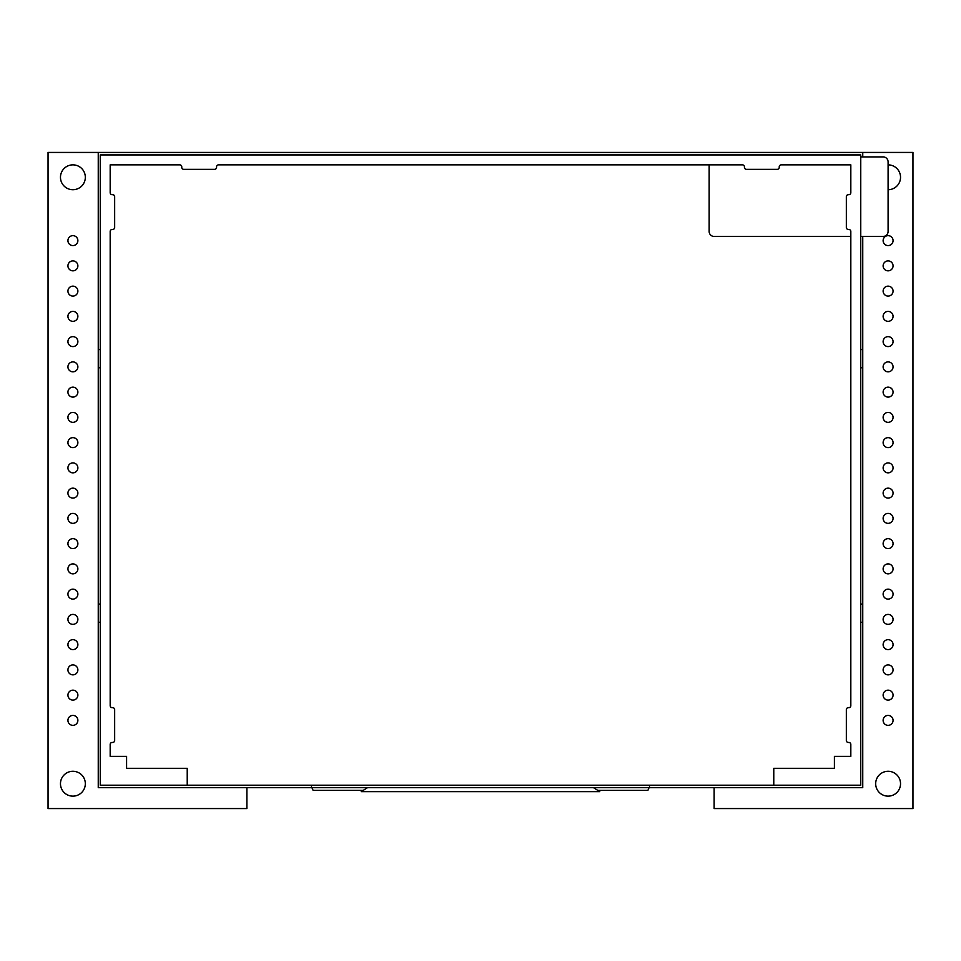 <?xml version="1.0" encoding="UTF-8"?>
<svg xmlns="http://www.w3.org/2000/svg" width="961" height="961" viewBox="0 0 961 961"><rect width="100%" height="100%" fill="white"/><g stroke="black" fill="none" stroke-linecap="round" stroke-linejoin="round"><path stroke-width="1.44" d="M85.325 177.292A12.421 12.421 0 0 0 72.904 164.86A12.421 12.421 0 0 0 60.471 177.292A12.421 12.421 0 0 0 72.904 189.713A12.421 12.421 0 0 0 85.325 177.292A12.421 12.421 0 0 0 72.904 164.86A12.421 12.421 0 0 0 60.471 177.292A12.421 12.421 0 0 0 72.904 189.713A12.421 12.421 0 0 0 85.325 177.292M246.881 787.684L246.881 808.561L48.05 808.561L246.881 808.561L246.881 787.684M48.05 152.439L48.05 808.561L48.05 152.439L98.25 152.439L48.05 152.439M100.244 367.763L98.25 367.763L98.25 152.439L912.95 152.439L912.95 808.561L714.119 808.561L714.119 787.684L714.119 808.561L912.95 808.561L912.95 152.439L862.75 152.439L862.75 156.907M900.529 177.292A12.421 12.421 0 0 0 888.096 164.86A12.421 12.421 0 0 1 900.529 177.292A12.421 12.421 0 0 1 888.096 189.713A12.421 12.421 0 0 0 900.529 177.292M85.325 783.708A12.421 12.421 0 0 0 72.904 771.287A12.421 12.421 0 0 0 60.471 783.708A12.421 12.421 0 0 0 72.904 796.14A12.421 12.421 0 0 0 85.325 783.708A12.421 12.421 0 0 0 72.904 771.287A12.421 12.421 0 0 0 60.471 783.708A12.421 12.421 0 0 0 72.904 796.14A12.421 12.421 0 0 0 85.325 783.708M900.529 783.708A12.421 12.421 0 0 0 888.096 771.287A12.421 12.421 0 0 0 875.675 783.708A12.421 12.421 0 0 0 888.096 796.14A12.421 12.421 0 0 0 900.529 783.708A12.421 12.421 0 0 0 888.096 771.287A12.421 12.421 0 0 0 875.675 783.708A12.421 12.421 0 0 0 888.096 796.14A12.421 12.421 0 0 0 900.529 783.708M77.877 240.61A4.973 4.973 0 0 0 72.904 235.649A4.973 4.973 0 0 0 67.931 240.61A4.973 4.973 0 0 0 72.904 245.584A4.973 4.973 0 0 0 77.877 240.61A4.973 4.973 0 0 0 72.904 235.649A4.973 4.973 0 0 0 67.931 240.61A4.973 4.973 0 0 0 72.904 245.584A4.973 4.973 0 0 0 77.877 240.61M77.877 265.861A4.973 4.973 0 0 0 72.904 260.899A4.973 4.973 0 0 0 67.931 265.861A4.973 4.973 0 0 0 72.904 270.834A4.973 4.973 0 0 0 77.877 265.861A4.973 4.973 0 0 0 72.904 260.899A4.973 4.973 0 0 0 67.931 265.861A4.973 4.973 0 0 0 72.904 270.834A4.973 4.973 0 0 0 77.877 265.861M77.877 291.111A4.973 4.973 0 0 0 72.904 286.15A4.973 4.973 0 0 0 67.931 291.111A4.973 4.973 0 0 0 72.904 296.084A4.973 4.973 0 0 0 77.877 291.111A4.973 4.973 0 0 0 72.904 286.15A4.973 4.973 0 0 0 67.931 291.111A4.973 4.973 0 0 0 72.904 296.084A4.973 4.973 0 0 0 77.877 291.111M77.877 316.373A4.973 4.973 0 0 0 72.904 311.4A4.973 4.973 0 0 0 67.931 316.373A4.973 4.973 0 0 0 72.904 321.334A4.973 4.973 0 0 0 77.877 316.373A4.973 4.973 0 0 0 72.904 311.4A4.973 4.973 0 0 0 67.931 316.373A4.973 4.973 0 0 0 72.904 321.334A4.973 4.973 0 0 0 77.877 316.373M77.877 341.623A4.973 4.973 0 0 0 72.904 336.65A4.973 4.973 0 0 0 67.931 341.623A4.973 4.973 0 0 0 72.904 346.585A4.973 4.973 0 0 0 77.877 341.623A4.973 4.973 0 0 0 72.904 336.65A4.973 4.973 0 0 0 67.931 341.623A4.973 4.973 0 0 0 72.904 346.585A4.973 4.973 0 0 0 77.877 341.623M77.877 366.874A4.973 4.973 0 0 0 72.904 361.901A4.973 4.973 0 0 0 67.931 366.874A4.973 4.973 0 0 0 72.904 371.835A4.973 4.973 0 0 0 77.877 366.874A4.973 4.973 0 0 0 72.904 361.901A4.973 4.973 0 0 0 67.931 366.874A4.973 4.973 0 0 0 72.904 371.835A4.973 4.973 0 0 0 77.877 366.874M77.877 392.124A4.973 4.973 0 0 0 72.904 387.151A4.973 4.973 0 0 0 67.931 392.124A4.973 4.973 0 0 0 72.904 397.097A4.973 4.973 0 0 0 77.877 392.124A4.973 4.973 0 0 0 72.904 387.151A4.973 4.973 0 0 0 67.931 392.124A4.973 4.973 0 0 0 72.904 397.097A4.973 4.973 0 0 0 77.877 392.124M77.877 417.374A4.973 4.973 0 0 0 72.904 412.401A4.973 4.973 0 0 0 67.931 417.374A4.973 4.973 0 0 0 72.904 422.347A4.973 4.973 0 0 0 77.877 417.374A4.973 4.973 0 0 0 72.904 412.401A4.973 4.973 0 0 0 67.931 417.374A4.973 4.973 0 0 0 72.904 422.347A4.973 4.973 0 0 0 77.877 417.374M77.877 442.625A4.973 4.973 0 0 0 72.904 437.651A4.973 4.973 0 0 0 67.931 442.625A4.973 4.973 0 0 0 72.904 447.598A4.973 4.973 0 0 0 77.877 442.625A4.973 4.973 0 0 0 72.904 437.651A4.973 4.973 0 0 0 67.931 442.625A4.973 4.973 0 0 0 72.904 447.598A4.973 4.973 0 0 0 77.877 442.625M77.877 467.875A4.973 4.973 0 0 0 72.904 462.902A4.973 4.973 0 0 0 67.931 467.875A4.973 4.973 0 0 0 72.904 472.848A4.973 4.973 0 0 0 77.877 467.875A4.973 4.973 0 0 0 72.904 462.902A4.973 4.973 0 0 0 67.931 467.875A4.973 4.973 0 0 0 72.904 472.848A4.973 4.973 0 0 0 77.877 467.875M77.877 493.125A4.973 4.973 0 0 0 72.904 488.152A4.973 4.973 0 0 0 67.931 493.125A4.973 4.973 0 0 0 72.904 498.098A4.973 4.973 0 0 0 77.877 493.125A4.973 4.973 0 0 0 72.904 488.152A4.973 4.973 0 0 0 67.931 493.125A4.973 4.973 0 0 0 72.904 498.098A4.973 4.973 0 0 0 77.877 493.125M77.877 518.375A4.973 4.973 0 0 0 72.904 513.402A4.973 4.973 0 0 0 67.931 518.375A4.973 4.973 0 0 0 72.904 523.349A4.973 4.973 0 0 0 77.877 518.375A4.973 4.973 0 0 0 72.904 513.402A4.973 4.973 0 0 0 67.931 518.375A4.973 4.973 0 0 0 72.904 523.349A4.973 4.973 0 0 0 77.877 518.375M77.877 720.39A4.973 4.973 0 0 0 72.904 715.416A4.973 4.973 0 0 0 67.931 720.39A4.973 4.973 0 0 0 72.904 725.351A4.973 4.973 0 0 0 77.877 720.39A4.973 4.973 0 0 0 72.904 715.416A4.973 4.973 0 0 0 67.931 720.39A4.973 4.973 0 0 0 72.904 725.351A4.973 4.973 0 0 0 77.877 720.39M77.877 695.139A4.973 4.973 0 0 0 72.904 690.166A4.973 4.973 0 0 0 67.931 695.139A4.973 4.973 0 0 0 72.904 700.101A4.973 4.973 0 0 0 77.877 695.139A4.973 4.973 0 0 0 72.904 690.166A4.973 4.973 0 0 0 67.931 695.139A4.973 4.973 0 0 0 72.904 700.101A4.973 4.973 0 0 0 77.877 695.139M77.877 669.889A4.973 4.973 0 0 0 72.904 664.916A4.973 4.973 0 0 0 67.931 669.889A4.973 4.973 0 0 0 72.904 674.85A4.973 4.973 0 0 0 77.877 669.889A4.973 4.973 0 0 0 72.904 664.916A4.973 4.973 0 0 0 67.931 669.889A4.973 4.973 0 0 0 72.904 674.85A4.973 4.973 0 0 0 77.877 669.889M77.877 644.627A4.973 4.973 0 0 0 72.904 639.666A4.973 4.973 0 0 0 67.931 644.627A4.973 4.973 0 0 0 72.904 649.6A4.973 4.973 0 0 0 77.877 644.627A4.973 4.973 0 0 0 72.904 639.666A4.973 4.973 0 0 0 67.931 644.627A4.973 4.973 0 0 0 72.904 649.6A4.973 4.973 0 0 0 77.877 644.627M77.877 619.377A4.973 4.973 0 0 0 72.904 614.415A4.973 4.973 0 0 0 67.931 619.377A4.973 4.973 0 0 0 72.904 624.35A4.973 4.973 0 0 0 77.877 619.377A4.973 4.973 0 0 0 72.904 614.415A4.973 4.973 0 0 0 67.931 619.377A4.973 4.973 0 0 0 72.904 624.35A4.973 4.973 0 0 0 77.877 619.377M77.877 594.126A4.973 4.973 0 0 0 72.904 589.165A4.973 4.973 0 0 0 67.931 594.126A4.973 4.973 0 0 0 72.904 599.099A4.973 4.973 0 0 0 77.877 594.126A4.973 4.973 0 0 0 72.904 589.165A4.973 4.973 0 0 0 67.931 594.126A4.973 4.973 0 0 0 72.904 599.099A4.973 4.973 0 0 0 77.877 594.126M77.877 568.876A4.973 4.973 0 0 0 72.904 563.903A4.973 4.973 0 0 0 67.931 568.876A4.973 4.973 0 0 0 72.904 573.849A4.973 4.973 0 0 0 77.877 568.876A4.973 4.973 0 0 0 72.904 563.903A4.973 4.973 0 0 0 67.931 568.876A4.973 4.973 0 0 0 72.904 573.849A4.973 4.973 0 0 0 77.877 568.876M77.877 543.626A4.973 4.973 0 0 0 72.904 538.653A4.973 4.973 0 0 0 67.931 543.626A4.973 4.973 0 0 0 72.904 548.599A4.973 4.973 0 0 0 77.877 543.626A4.973 4.973 0 0 0 72.904 538.653A4.973 4.973 0 0 0 67.931 543.626A4.973 4.973 0 0 0 72.904 548.599A4.973 4.973 0 0 0 77.877 543.626M893.069 240.61A4.973 4.973 0 0 0 888.096 235.649A4.973 4.973 0 0 0 883.123 240.61A4.973 4.973 0 0 0 888.096 245.584A4.973 4.973 0 0 0 893.069 240.61A4.973 4.973 0 0 0 888.096 235.649A4.973 4.973 0 0 0 883.123 240.61A4.973 4.973 0 0 0 888.096 245.584A4.973 4.973 0 0 0 893.069 240.61M893.069 265.861A4.973 4.973 0 0 0 888.096 260.899A4.973 4.973 0 0 0 883.123 265.861A4.973 4.973 0 0 0 888.096 270.834A4.973 4.973 0 0 0 893.069 265.861A4.973 4.973 0 0 0 888.096 260.899A4.973 4.973 0 0 0 883.123 265.861A4.973 4.973 0 0 0 888.096 270.834A4.973 4.973 0 0 0 893.069 265.861M893.069 291.111A4.973 4.973 0 0 0 888.096 286.15A4.973 4.973 0 0 0 883.123 291.111A4.973 4.973 0 0 0 888.096 296.084A4.973 4.973 0 0 0 893.069 291.111A4.973 4.973 0 0 0 888.096 286.15A4.973 4.973 0 0 0 883.123 291.111A4.973 4.973 0 0 0 888.096 296.084A4.973 4.973 0 0 0 893.069 291.111M893.069 316.373A4.973 4.973 0 0 0 888.096 311.4A4.973 4.973 0 0 0 883.123 316.373A4.973 4.973 0 0 0 888.096 321.334A4.973 4.973 0 0 0 893.069 316.373A4.973 4.973 0 0 0 888.096 311.4A4.973 4.973 0 0 0 883.123 316.373A4.973 4.973 0 0 0 888.096 321.334A4.973 4.973 0 0 0 893.069 316.373M893.069 341.623A4.973 4.973 0 0 0 888.096 336.65A4.973 4.973 0 0 0 883.123 341.623A4.973 4.973 0 0 0 888.096 346.585A4.973 4.973 0 0 0 893.069 341.623A4.973 4.973 0 0 0 888.096 336.65A4.973 4.973 0 0 0 883.123 341.623A4.973 4.973 0 0 0 888.096 346.585A4.973 4.973 0 0 0 893.069 341.623M893.069 366.874A4.973 4.973 0 0 0 888.096 361.901A4.973 4.973 0 0 0 883.123 366.874A4.973 4.973 0 0 0 888.096 371.835A4.973 4.973 0 0 0 893.069 366.874A4.973 4.973 0 0 0 888.096 361.901A4.973 4.973 0 0 0 883.123 366.874A4.973 4.973 0 0 0 888.096 371.835A4.973 4.973 0 0 0 893.069 366.874M893.069 392.124A4.973 4.973 0 0 0 888.096 387.151A4.973 4.973 0 0 0 883.123 392.124A4.973 4.973 0 0 0 888.096 397.097A4.973 4.973 0 0 0 893.069 392.124A4.973 4.973 0 0 0 888.096 387.151A4.973 4.973 0 0 0 883.123 392.124A4.973 4.973 0 0 0 888.096 397.097A4.973 4.973 0 0 0 893.069 392.124M893.069 417.374A4.973 4.973 0 0 0 888.096 412.401A4.973 4.973 0 0 0 883.123 417.374A4.973 4.973 0 0 0 888.096 422.347A4.973 4.973 0 0 0 893.069 417.374A4.973 4.973 0 0 0 888.096 412.401A4.973 4.973 0 0 0 883.123 417.374A4.973 4.973 0 0 0 888.096 422.347A4.973 4.973 0 0 0 893.069 417.374M893.069 442.625A4.973 4.973 0 0 0 888.096 437.651A4.973 4.973 0 0 0 883.123 442.625A4.973 4.973 0 0 0 888.096 447.598A4.973 4.973 0 0 0 893.069 442.625A4.973 4.973 0 0 0 888.096 437.651A4.973 4.973 0 0 0 883.123 442.625A4.973 4.973 0 0 0 888.096 447.598A4.973 4.973 0 0 0 893.069 442.625M893.069 467.875A4.973 4.973 0 0 0 888.096 462.902A4.973 4.973 0 0 0 883.123 467.875A4.973 4.973 0 0 0 888.096 472.848A4.973 4.973 0 0 0 893.069 467.875A4.973 4.973 0 0 0 888.096 462.902A4.973 4.973 0 0 0 883.123 467.875A4.973 4.973 0 0 0 888.096 472.848A4.973 4.973 0 0 0 893.069 467.875M893.069 493.125A4.973 4.973 0 0 0 888.096 488.152A4.973 4.973 0 0 0 883.123 493.125A4.973 4.973 0 0 0 888.096 498.098A4.973 4.973 0 0 0 893.069 493.125A4.973 4.973 0 0 0 888.096 488.152A4.973 4.973 0 0 0 883.123 493.125A4.973 4.973 0 0 0 888.096 498.098A4.973 4.973 0 0 0 893.069 493.125M893.069 518.375A4.973 4.973 0 0 0 888.096 513.402A4.973 4.973 0 0 0 883.123 518.375A4.973 4.973 0 0 0 888.096 523.349A4.973 4.973 0 0 0 893.069 518.375A4.973 4.973 0 0 0 888.096 513.402A4.973 4.973 0 0 0 883.123 518.375A4.973 4.973 0 0 0 888.096 523.349A4.973 4.973 0 0 0 893.069 518.375M893.069 720.39A4.973 4.973 0 0 0 888.096 715.416A4.973 4.973 0 0 0 883.123 720.39A4.973 4.973 0 0 0 888.096 725.351A4.973 4.973 0 0 0 893.069 720.39A4.973 4.973 0 0 0 888.096 715.416A4.973 4.973 0 0 0 883.123 720.39A4.973 4.973 0 0 0 888.096 725.351A4.973 4.973 0 0 0 893.069 720.39M893.069 695.139A4.973 4.973 0 0 0 888.096 690.166A4.973 4.973 0 0 0 883.123 695.139A4.973 4.973 0 0 0 888.096 700.101A4.973 4.973 0 0 0 893.069 695.139A4.973 4.973 0 0 0 888.096 690.166A4.973 4.973 0 0 0 883.123 695.139A4.973 4.973 0 0 0 888.096 700.101A4.973 4.973 0 0 0 893.069 695.139M893.069 669.889A4.973 4.973 0 0 0 888.096 664.916A4.973 4.973 0 0 0 883.123 669.889A4.973 4.973 0 0 0 888.096 674.85A4.973 4.973 0 0 0 893.069 669.889A4.973 4.973 0 0 0 888.096 664.916A4.973 4.973 0 0 0 883.123 669.889A4.973 4.973 0 0 0 888.096 674.85A4.973 4.973 0 0 0 893.069 669.889M893.069 644.627A4.973 4.973 0 0 0 888.096 639.666A4.973 4.973 0 0 0 883.123 644.627A4.973 4.973 0 0 0 888.096 649.6A4.973 4.973 0 0 0 893.069 644.627A4.973 4.973 0 0 0 888.096 639.666A4.973 4.973 0 0 0 883.123 644.627A4.973 4.973 0 0 0 888.096 649.6A4.973 4.973 0 0 0 893.069 644.627M893.069 619.377A4.973 4.973 0 0 0 888.096 614.415A4.973 4.973 0 0 0 883.123 619.377A4.973 4.973 0 0 0 888.096 624.35A4.973 4.973 0 0 0 893.069 619.377A4.973 4.973 0 0 0 888.096 614.415A4.973 4.973 0 0 0 883.123 619.377A4.973 4.973 0 0 0 888.096 624.35A4.973 4.973 0 0 0 893.069 619.377M893.069 594.126A4.973 4.973 0 0 0 888.096 589.165A4.973 4.973 0 0 0 883.123 594.126A4.973 4.973 0 0 0 888.096 599.099A4.973 4.973 0 0 0 893.069 594.126A4.973 4.973 0 0 0 888.096 589.165A4.973 4.973 0 0 0 883.123 594.126A4.973 4.973 0 0 0 888.096 599.099A4.973 4.973 0 0 0 893.069 594.126M893.069 568.876A4.973 4.973 0 0 0 888.096 563.903A4.973 4.973 0 0 0 883.123 568.876A4.973 4.973 0 0 0 888.096 573.849A4.973 4.973 0 0 0 893.069 568.876A4.973 4.973 0 0 0 888.096 563.903A4.973 4.973 0 0 0 883.123 568.876A4.973 4.973 0 0 0 888.096 573.849A4.973 4.973 0 0 0 893.069 568.876M893.069 543.626A4.973 4.973 0 0 0 888.096 538.653A4.973 4.973 0 0 0 883.123 543.626A4.973 4.973 0 0 0 888.096 548.599A4.973 4.973 0 0 0 893.069 543.626A4.973 4.973 0 0 0 888.096 538.653A4.973 4.973 0 0 0 883.123 543.626A4.973 4.973 0 0 0 888.096 548.599A4.973 4.973 0 0 0 893.069 543.626M709.146 164.86L709.146 231.469A4.973 4.973 0 0 0 714.119 236.442L850.821 236.442M860.756 236.442L883.123 236.442A4.973 4.973 0 0 0 888.096 231.469L888.096 161.88A4.973 4.973 0 0 0 883.123 156.907L860.756 156.907M311.496 786.699L313.094 790.35L363.27 790.35L361.204 791.66L367.462 787.684M593.538 787.684L599.796 791.66L597.73 790.35L647.906 790.35L649.504 786.699M599.796 791.66L361.204 791.66M98.25 367.763L98.25 787.684L862.75 787.684L862.75 236.442M100.244 154.925L100.244 785.209L860.756 785.209L860.756 154.925L100.244 154.925M860.756 349.576L862.75 349.576M860.756 367.763L862.75 367.763M860.756 604.073L862.75 604.073M860.756 622.26L862.75 622.26M187.227 785.209L187.227 768.307L126.588 768.307L126.588 756.379L110.179 756.379L110.179 744.439A1.994 1.994 0 0 1 112.173 742.457L112.665 742.457A1.994 1.994 0 0 0 114.659 740.463L114.659 709.65A1.994 1.994 0 0 0 112.665 707.656L112.173 707.656A1.994 1.994 0 0 1 110.179 705.674L110.179 231.469A1.994 1.994 0 0 1 112.173 229.475L112.665 229.475A1.994 1.994 0 0 0 114.659 227.493L114.659 196.669A1.994 1.994 0 0 0 112.665 194.687L112.173 194.687A1.994 1.994 0 0 1 110.179 192.693L110.179 164.86L179.779 164.86A1.994 1.994 0 0 1 181.761 166.854L181.761 167.346A1.994 1.994 0 0 0 183.755 169.34L214.567 169.34A1.994 1.994 0 0 0 216.561 167.346L216.561 166.854A1.994 1.994 0 0 1 218.543 164.86L742.457 164.86A1.994 1.994 0 0 1 744.439 166.854L744.439 167.346A1.994 1.994 0 0 0 746.433 169.34L777.245 169.34A1.994 1.994 0 0 0 779.239 167.346L779.239 166.854A1.994 1.994 0 0 1 781.221 164.86L850.821 164.86L850.821 192.693A1.994 1.994 0 0 1 848.827 194.687L848.335 194.687A1.994 1.994 0 0 0 846.341 196.669L846.341 227.493A1.994 1.994 0 0 0 848.335 229.475L848.827 229.475A1.994 1.994 0 0 1 850.821 231.469L850.821 705.674A1.994 1.994 0 0 1 848.827 707.656L848.335 707.656A1.994 1.994 0 0 0 846.341 709.65L846.341 740.463A1.994 1.994 0 0 0 848.335 742.457L848.827 742.457A1.994 1.994 0 0 1 850.821 744.439L850.821 756.379L834.412 756.379L834.412 768.307L773.773 768.307L773.773 785.209M100.244 349.576L98.25 349.576M100.244 604.073L98.25 604.073M100.244 622.26L98.25 622.26"/></g></svg>
